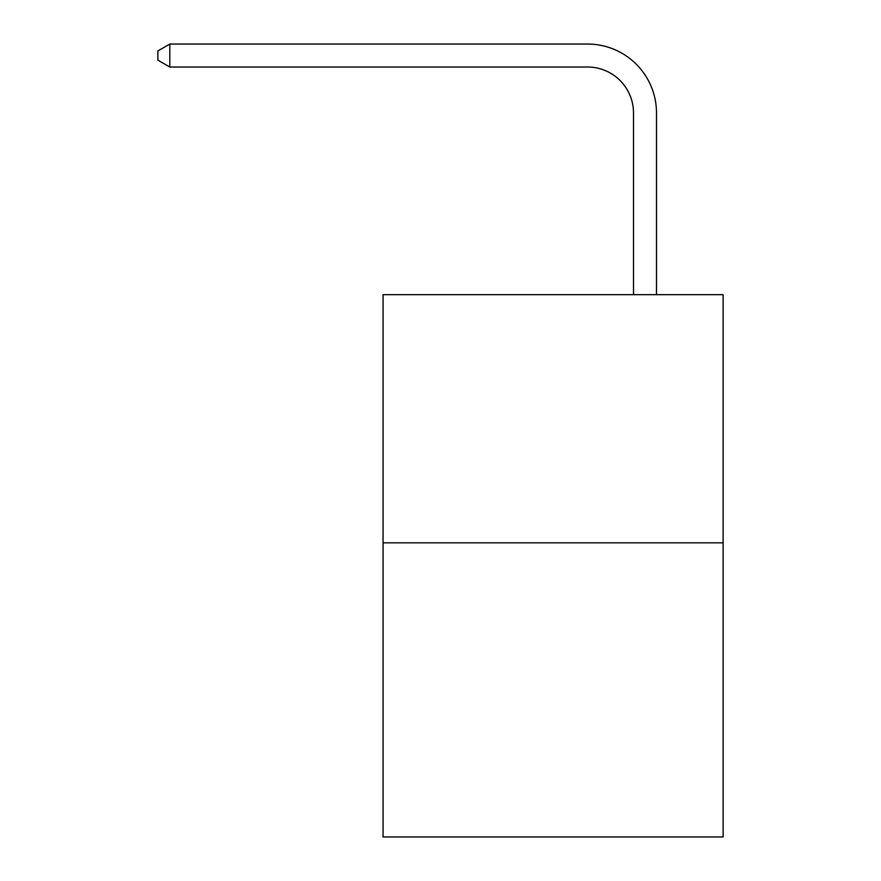 <?xml version="1.0" encoding="UTF-8"?>
<svg xmlns="http://www.w3.org/2000/svg" width="881" height="881" viewBox="0 0 881 881"><rect width="100%" height="100%" fill="white"/><g stroke="black" fill="none" stroke-linecap="round" stroke-linejoin="round"><path stroke-width="1.32" d="M723.125 542.839L723.125 294.683L383.059 294.683L383.059 836.95L723.125 836.95L723.125 542.839L383.059 542.839M633.505 294.683L633.505 112.977A45.955 45.955 0 0 0 587.55 67.022L169.824 67.022L157.875 60.139L157.875 50.944L169.824 44.05L587.55 44.05A68.927 68.927 0 0 1 656.488 112.977L656.488 294.683M633.505 112.977A45.955 45.955 0 0 0 587.55 67.022A45.955 45.955 0 0 1 633.505 112.977A45.955 45.955 0 0 0 587.55 67.022A45.955 45.955 0 0 1 633.505 112.977A45.955 45.955 0 0 0 587.55 67.022A45.955 45.955 0 0 1 633.505 112.977A45.955 45.955 0 0 0 587.55 67.022A45.955 45.955 0 0 1 633.505 112.977A45.955 45.955 0 0 0 587.55 67.022A45.955 45.955 0 0 1 633.505 112.977A45.955 45.955 0 0 0 587.55 67.022A45.955 45.955 0 0 1 633.505 112.977A45.955 45.955 0 0 0 587.55 67.022A45.955 45.955 0 0 1 633.505 112.977A45.955 45.955 0 0 0 587.55 67.022A45.955 45.955 0 0 1 633.505 112.977A45.955 45.955 0 0 0 587.55 67.022A45.955 45.955 0 0 1 633.505 112.977A45.955 45.955 0 0 0 587.55 67.022A45.955 45.955 0 0 1 633.505 112.977A45.955 45.955 0 0 0 587.55 67.022A45.955 45.955 0 0 1 633.505 112.977A45.955 45.955 0 0 0 587.55 67.022A45.955 45.955 0 0 1 633.505 112.977A45.955 45.955 0 0 0 587.55 67.022A45.955 45.955 0 0 1 633.505 112.977A45.955 45.955 0 0 0 587.55 67.022A45.955 45.955 0 0 1 633.505 112.977A45.955 45.955 0 0 0 587.55 67.022A45.955 45.955 0 0 1 633.505 112.977A45.955 45.955 0 0 0 587.55 67.022A45.955 45.955 0 0 1 633.505 112.977A45.955 45.955 0 0 0 587.55 67.022A45.955 45.955 0 0 1 633.505 112.977A45.955 45.955 0 0 0 587.55 67.022A45.955 45.955 0 0 1 633.505 112.977A45.955 45.955 0 0 0 587.55 67.022A45.955 45.955 0 0 1 633.505 112.977A45.955 45.955 0 0 0 587.55 67.022A45.955 45.955 0 0 1 633.505 112.977A45.955 45.955 0 0 0 587.55 67.022A45.955 45.955 0 0 1 633.505 112.977A45.955 45.955 0 0 0 587.55 67.022A45.955 45.955 0 0 1 633.505 112.977A45.955 45.955 0 0 0 587.55 67.022A45.955 45.955 0 0 1 633.505 112.977A45.955 45.955 0 0 0 587.55 67.022A45.955 45.955 0 0 1 633.505 112.977A45.955 45.955 0 0 0 587.55 67.022A45.955 45.955 0 0 1 633.505 112.977A45.955 45.955 0 0 0 587.55 67.022M169.824 67.022L169.824 44.05L587.55 44.05"/></g></svg>
